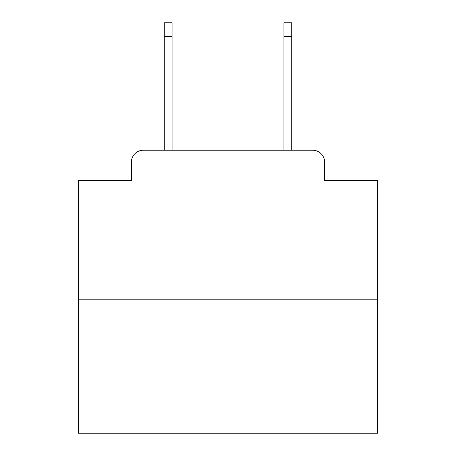 <?xml version="1.0" encoding="UTF-8"?>
<svg xmlns="http://www.w3.org/2000/svg" width="456" height="456" viewBox="0 0 456 456"><rect width="100%" height="100%" fill="white"/><g stroke="black" fill="none" stroke-linecap="round" stroke-linejoin="round"><path stroke-width="0.68" d="M131.385 162.194L131.385 180.736L131.385 162.194A11.964 11.964 0 0 1 143.349 150.229L164.285 150.229L164.285 22.8L172.066 22.8L172.066 150.229L181.334 150.229M377.562 299.791L78.438 299.791L78.438 433.2L377.562 433.2L377.562 180.736L324.615 180.736L324.615 162.194A11.964 11.964 0 0 0 312.651 150.229L143.349 150.229M78.438 299.791L78.438 180.736L131.385 180.736M274.666 150.229L283.934 150.229L283.934 22.8L291.715 22.8L291.715 150.229L312.651 150.229M324.615 180.736L324.615 162.194M164.285 36.56L172.066 36.56M291.715 36.56L283.934 36.56"/></g></svg>
